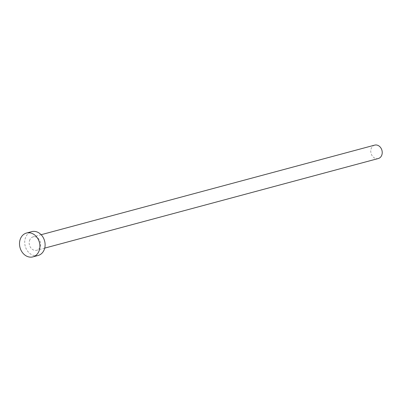 <?xml version="1.0" encoding="UTF-8"?>
<svg xmlns="http://www.w3.org/2000/svg" width="402" height="402" viewBox="0 0 402 402"><rect width="100%" height="100%" fill="white"/><g stroke="black" fill="none" stroke-linecap="round" stroke-linejoin="round"><path stroke-width="0.3" stroke-dasharray="2.01 1.51" d="M378.292 158.529A6.94 5.643 75 0 1 372.388 156.087A6.94 5.643 75 0 1 371.091 148.866A6.94 5.643 75 0 1 374.694 145.122M29.507 240.602A6.94 5.643 75 0 1 33.11 236.863A6.94 5.643 75 0 1 39.019 239.306A6.94 5.643 75 0 1 40.316 246.526A6.94 5.643 75 0 1 36.713 250.265A6.94 5.643 75 0 1 30.808 247.823A6.94 5.643 75 0 1 29.507 240.602M38.11 255.481A12.336 10.03 75 0 1 27.612 251.134A12.336 10.03 75 0 1 25.301 238.301A12.336 10.03 75 0 1 31.713 231.647M41.12 234.713L33.11 236.863M44.722 248.114L36.713 250.265"/><path stroke-width="0.6" d="M41.12 234.713L374.694 145.122A6.94 5.643 75 0 1 380.599 147.569A6.94 5.643 75 0 1 381.9 154.79A6.94 5.643 75 0 1 378.292 158.529L44.722 248.114M26.512 233.044L31.713 231.647A12.336 10.03 75 0 1 42.21 235.994A12.336 10.03 75 0 1 44.521 248.828A12.336 10.03 75 0 1 38.11 255.481L32.909 256.878A12.336 10.03 75 0 1 22.411 252.531A12.336 10.03 75 0 1 20.1 239.698A12.336 10.03 75 0 1 26.512 233.044A12.336 10.03 75 0 1 37.009 237.391A12.336 10.03 75 0 1 39.321 250.225A12.336 10.03 75 0 1 32.909 256.878"/></g></svg>

